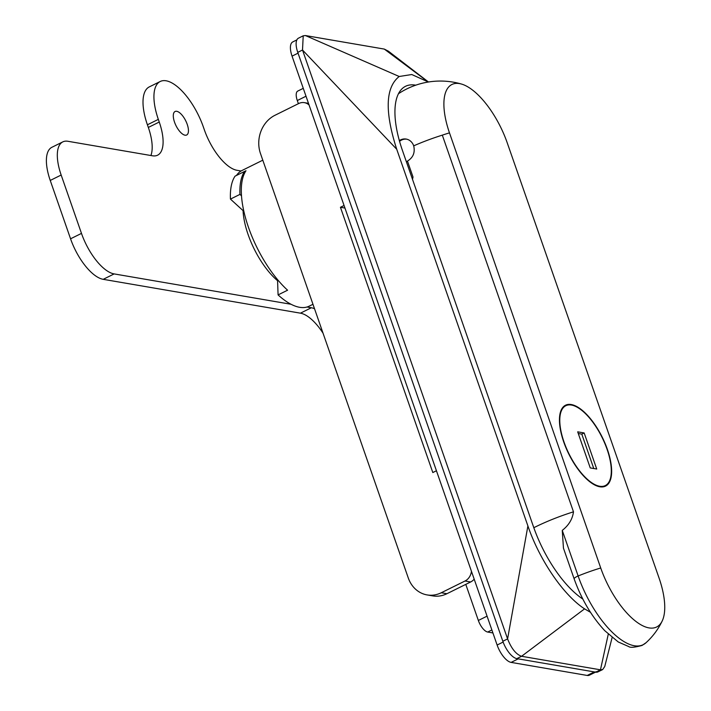 <?xml version="1.0" encoding="UTF-8"?>
<svg xmlns="http://www.w3.org/2000/svg" width="711" height="711" viewBox="0 0 711 711"><rect width="100%" height="100%" fill="white"/><g stroke="black" fill="none" stroke-linecap="round" stroke-linejoin="round"><path stroke-width="1.07" d="M262.794 160.188L242.016 170.48A75.695 31.373 63.7 0 0 236.479 175.448L245.979 170.747A75.695 31.373 63.7 0 0 248.468 227.333A75.695 31.373 63.7 0 0 287.582 290.204L278.081 294.905A75.695 31.373 63.7 0 0 309.169 306.165L312.973 304.281M582.833 599.071A78.61 32.582 63.7 0 1 533.534 526.904L402.364 150.225A78.61 32.582 -116.3 0 1 405.528 86.298A78.61 32.582 -116.3 0 1 415.455 85.133A78.61 32.582 -116.3 0 1 415.739 85.178M277.539 279.61L278.081 294.905M492.919 632.941L487.684 632.043A11.643 4.826 -116.3 0 1 478.352 620.463L465.785 584.38M602.679 669.558L597.924 671.904A17.473 7.243 -116.3 0 1 595.72 672.162L600.466 669.815L602.679 669.549L604.741 666.527L612.118 637.545M428.466 81.996L388.428 51.21L384.304 49.086L305.419 35.55L303.215 35.808L302.513 50.019L507.592 638.913C511.449 648.654 516.115 654.44 521.581 656.28L516.835 658.626L595.72 672.162M516.835 658.626A17.473 7.243 -116.3 0 1 502.837 641.26L507.592 638.913L527.9 525.936C539.596 560.232 563.547 595.267 584.584 608.856L590.459 612.295M428.377 82.014L411.758 74.522L399.2 76.495C385.442 87.373 384.615 111.627 396.729 149.257L302.513 50.019L297.767 52.365L502.837 641.26M297.767 52.365A17.473 7.243 -116.3 0 1 298.469 38.163L303.215 35.808M396.729 149.257L527.9 525.936M584.584 608.856L521.581 656.28L600.466 669.815L608.278 634.168M384.304 49.086L427.373 81.33M305.419 35.55L399.2 76.495M298.398 103.69L297.296 100.535A11.643 4.826 -116.3 0 1 297.767 91.07L303.268 88.342M607.381 449.405A45.131 18.708 63.7 0 0 565.529 405.217A45.131 18.708 63.7 0 0 563.707 441.913A45.131 18.708 63.7 0 0 605.559 486.102A45.131 18.708 63.7 0 0 607.381 449.405M507.254 142.902A59.671 24.734 63.7 0 0 461.528 84.067A59.671 24.734 63.7 0 0 459.457 83.587A59.671 24.734 63.7 0 0 449.521 132.993L600.724 567.982A60.266 24.983 63.7 0 0 633.341 619.343A60.266 24.983 63.7 0 0 662.243 620.907A60.266 24.983 63.7 0 0 659.044 577.99L507.254 142.902M399.342 140.609A11.643 10.15 99.7 0 1 406.177 139.063A11.643 10.15 99.7 0 1 413.704 145.844C415.242 152.536 413.162 157.62 407.465 161.077L413.011 177.012L412.513 179.385M407.545 161.317A11.643 10.15 99.7 0 1 406.372 161.752M413.704 145.844A75.695 19.908 -19.2 0 1 442.313 135.143A69.874 18.379 -19.2 0 1 449.228 132.939M562.259 530.397L578.132 575.981A70.149 29.08 63.7 0 0 646.041 642.717L642.042 645.446C634.63 647.445 630.204 647.819 628.746 646.575L618.241 641.962L604.812 630.737C591.739 616.668 581.527 599.409 574.177 578.95L563.45 548.137L562.259 530.397C568.773 525.287 572.515 519.092 573.484 511.831L442.313 135.143M595.56 672.135L589.392 675.192A17.473 7.243 -116.3 0 1 587.188 675.45L511.12 662.394A17.473 7.243 -116.3 0 1 497.122 645.028L292.052 56.133A17.473 7.243 -116.3 0 1 292.754 41.931L296.851 39.896M596.52 671.664A17.473 7.243 -116.3 0 1 594.307 671.922L518.239 658.866L511.12 662.394M277.45 280.623A53.858 22.325 -116.3 0 1 243.055 210.616L230.444 199.098A75.695 31.373 -116.3 0 1 235.057 176.15L244.557 171.449L245.055 172.258M241.491 195.809L239.945 194.396A75.695 31.373 -116.3 0 1 244.557 171.449M243.055 210.616L243.633 210.332M230.444 199.098L239.945 194.396M187.215 124.336A13.1 5.43 -116.3 0 1 186.682 134.992A13.1 5.43 -116.3 0 1 174.533 122.159A13.1 5.43 -116.3 0 1 175.057 111.503A13.1 5.43 -116.3 0 1 187.215 124.336M150.901 155.513A40.758 16.895 63.7 0 0 148.332 127.438L147.408 124.789A46.579 19.304 -116.3 0 1 149.283 86.902L160.206 81.498A46.579 19.304 -116.3 0 1 203.408 127.118L204.333 129.766A40.758 16.895 63.7 0 0 236.985 170.293L241.073 170.996M323.052 333.21A40.758 16.895 63.7 0 0 300.424 313.169L103.219 279.325A40.758 16.895 -116.3 0 1 70.558 238.798L50.241 180.443A40.758 16.895 -116.3 0 1 51.876 147.293L62.799 141.889A40.758 16.895 -116.3 0 1 67.954 141.285L152.465 155.789A40.758 16.895 63.7 0 0 157.62 155.176A40.758 16.895 63.7 0 0 159.255 122.034L158.331 119.377A46.579 19.304 -116.3 0 1 160.206 81.498M291.092 304.281L114.142 273.913A40.758 16.895 -116.3 0 1 81.481 233.395L61.164 175.03A40.758 16.895 -116.3 0 1 62.799 141.889M314.52 308.716A40.758 16.895 63.7 0 0 311.347 307.756L306.983 307.01M309.054 104.97A11.643 10.15 -80.3 0 0 304.406 102.651A11.643 10.15 -80.3 0 0 298.736 103.522L274.997 115.271A29.115 25.365 -80.3 0 0 260.484 153.549L408.283 577.981A29.115 25.365 -80.3 0 0 427.107 594.92A29.115 25.365 -80.3 0 0 441.273 592.752L465.021 581.003A11.643 10.15 -80.3 0 0 471.437 571.271M474.184 579.154A11.643 10.15 99.7 0 1 470.655 581.971L446.908 593.721A29.115 25.365 99.7 0 1 432.741 595.889L427.107 594.92M436.438 470.753L432.812 472.548L340.436 207.274L344.062 205.488M340.436 207.274L344.951 208.047M406.656 139.16A11.643 10.15 -80.3 0 0 399.546 141.338M607.096 449.352A44.544 18.459 63.7 0 0 565.787 405.732A44.544 18.459 63.7 0 0 563.992 441.958A44.544 18.459 63.7 0 0 605.301 485.577A44.544 18.459 63.7 0 0 607.096 449.352M577.688 431.835L590.246 467.918L596.725 469.029L584.166 432.955L577.688 431.835M593.765 468.522L581.794 434.128L578.274 433.523M581.794 434.128L584.166 432.955M478.352 620.463L487.071 616.153M487.684 632.043L491.879 629.964M297.296 100.535L306.014 96.225M574.177 578.95A5.821 1.529 -19.2 0 1 578.132 575.981A69.874 18.379 -19.2 0 1 600.724 567.982M533.819 527.713A75.695 19.908 -19.2 0 1 534.948 527.144A75.695 19.908 -19.2 0 1 573.484 511.831M587.188 675.45L594.307 671.922M497.122 645.028L503.13 642.06M292.052 56.133L298.042 53.165M148.332 127.438L159.255 122.034M147.408 124.789L158.331 119.377M300.424 313.169L311.347 307.756M103.219 279.325L114.142 273.913M70.558 238.798L81.481 233.395M50.241 180.443L61.164 175.03M441.273 592.752L446.908 593.721M470.655 581.971L465.021 581.003M461.528 84.067A75.695 75.695 0 0 0 398.436 93.745M646.041 642.717C652.858 636.496 658.253 629.226 662.243 620.907M304.406 102.651L308.494 103.353M563.103 407.065L565.787 405.732M602.617 486.911L605.301 485.577"/></g></svg>
